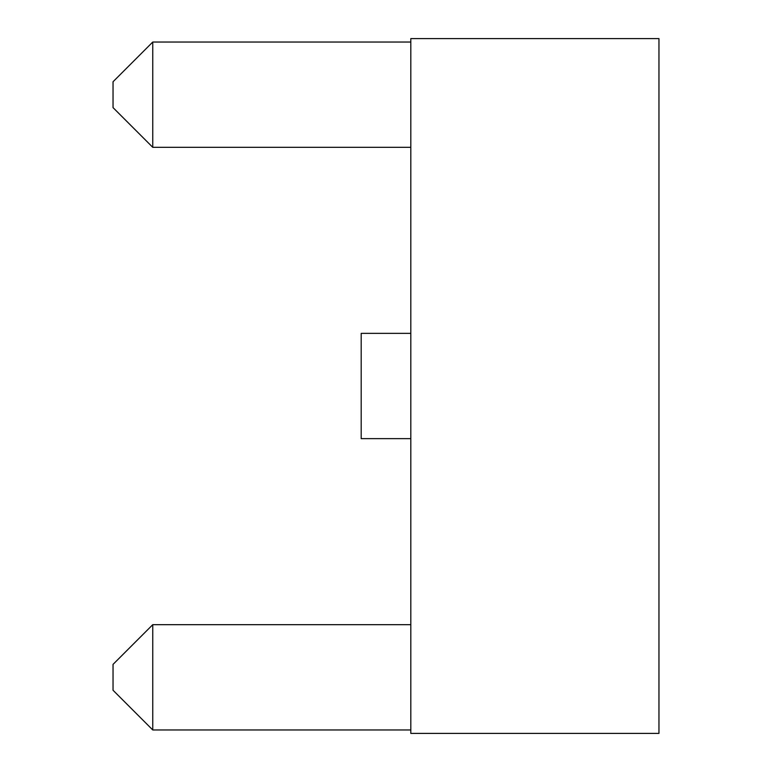 <?xml version="1.0" encoding="UTF-8"?>
<svg xmlns="http://www.w3.org/2000/svg" width="772" height="772" viewBox="0 0 772 772"><rect width="100%" height="100%" fill="white"/><g stroke="black" fill="none" stroke-linecap="round" stroke-linejoin="round"><path stroke-width="1.16" d="M410.81 733.4L410.81 38.6L658.96 38.6L410.81 38.6L410.81 733.4L658.96 733.4L658.96 38.6L658.96 733.4L410.81 733.4M410.81 624.683L152.75 624.683L152.75 729.955L410.81 729.955L152.75 729.955L152.75 624.683L410.81 624.683M113.04 690.255L113.04 664.383L152.75 624.683L113.04 664.383L113.04 690.255L152.75 729.955L113.04 690.255M410.81 42.045L152.75 42.045L152.75 147.317L410.81 147.317L152.75 147.317L152.75 42.045L410.81 42.045M113.04 107.617L113.04 81.745L152.75 42.045L113.04 81.745L113.04 107.617L152.75 147.317L113.04 107.617M410.81 333.359L361.19 333.359L361.19 438.641L410.81 438.641L361.19 438.641L361.19 333.359L410.81 333.359"/></g></svg>
